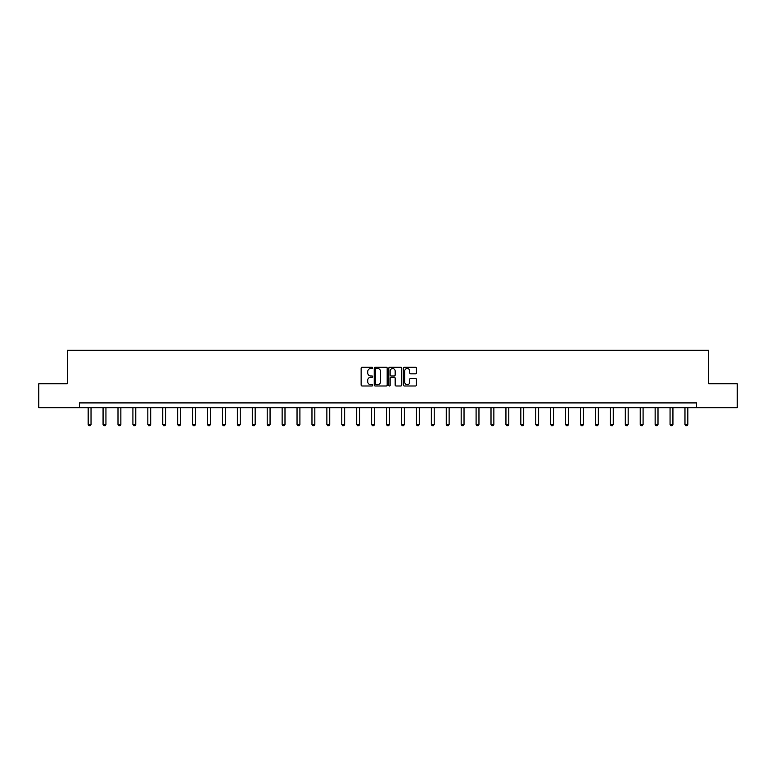 <?xml version="1.0" encoding="UTF-8"?>
<svg xmlns="http://www.w3.org/2000/svg" width="776" height="776" viewBox="0 0 776 776"><rect width="100%" height="100%" fill="white"/><g stroke="black" fill="none" stroke-linecap="round" stroke-linejoin="round"><path stroke-width="1.16" d="M372.693 367.882A0.66 0.66 0 0 0 372.043 367.223L362.062 367.223A0.941 0.941 0 0 0 361.131 368.163L361.131 385.061A0.941 0.941 0 0 0 362.062 385.992L372.043 385.992A0.66 0.66 0 0 0 372.693 385.342A0.66 0.66 0 0 0 372.043 384.683L370.753 384.683A3.007 3.007 0 0 1 367.746 381.676L367.746 380.269A3.007 3.007 0 0 1 370.753 377.262L372.043 377.262A0.66 0.66 0 0 0 372.693 376.612A0.66 0.66 0 0 0 372.043 375.953L370.753 375.953A3.007 3.007 0 0 1 367.746 372.946L367.746 371.539A3.007 3.007 0 0 1 370.753 368.532L372.043 368.532A0.66 0.66 0 0 0 372.693 367.882M415.441 373.838A0.941 0.941 0 0 0 416.373 372.897L416.373 368.163A0.941 0.941 0 0 0 415.441 367.223L404.354 367.223A0.941 0.941 0 0 0 403.423 368.163L403.423 385.061A0.941 0.941 0 0 0 404.354 385.992L415.441 385.992A0.941 0.941 0 0 0 416.373 385.061L416.373 379.328A0.941 0.941 0 0 0 415.441 378.397L410.698 378.397A0.941 0.941 0 0 0 409.757 379.328L409.757 382.17A2.512 2.512 0 0 1 407.245 384.683A2.512 2.512 0 0 1 404.733 382.17L404.733 371.044A2.512 2.512 0 0 1 407.245 368.532A2.512 2.512 0 0 1 409.757 371.044L409.757 372.897A0.941 0.941 0 0 0 410.698 373.838L415.441 373.838M79.453 407.691L38.8 407.691L38.8 383.78L67.299 383.78L67.299 350.306L708.701 350.306L708.701 383.78L737.2 383.78L737.2 407.691L696.547 407.691L696.547 402.909L79.453 402.909L79.453 407.691L696.547 407.691M387.175 368.163A0.941 0.941 0 0 0 386.244 367.223L375.157 367.223A0.941 0.941 0 0 0 374.226 368.163L374.226 385.061A0.941 0.941 0 0 0 375.157 385.992L386.244 385.992A0.941 0.941 0 0 0 387.175 385.061L387.175 368.163M389.756 367.223L400.843 367.223A0.941 0.941 0 0 1 401.774 368.163L401.774 385.061A0.941 0.941 0 0 1 400.843 385.992L396.1 385.992A0.941 0.941 0 0 1 395.159 385.061L395.159 378.203A0.941 0.941 0 0 0 394.218 377.262L391.075 377.262A0.941 0.941 0 0 0 390.134 378.203L390.134 385.342A0.66 0.66 0 0 1 389.474 385.992A0.66 0.66 0 0 1 388.825 385.342L388.825 368.163A0.941 0.941 0 0 1 389.756 367.223M376.195 368.532A0.66 0.66 0 0 0 375.535 369.192L375.535 384.023A0.66 0.66 0 0 0 376.195 384.683L377.553 384.683A3.007 3.007 0 0 0 380.56 381.676L380.56 371.539A3.007 3.007 0 0 0 377.553 368.532L376.195 368.532M395.159 371.093A2.512 2.512 0 0 0 392.646 368.581A2.512 2.512 0 0 0 390.134 371.093L390.134 375.012A0.941 0.941 0 0 0 391.075 375.953L394.218 375.953A0.941 0.941 0 0 0 395.159 375.012L395.159 371.093M88.154 407.691L88.154 424.453L91.025 424.453L91.025 407.691M91.025 424.453L90.307 425.694L88.871 425.694L88.154 424.453M103.072 407.691L103.072 424.453L105.943 424.453L105.943 407.691M105.943 424.453L105.226 425.694L103.79 425.694L103.072 424.453M117.991 407.691L117.991 424.453L120.862 424.453L120.862 407.691M120.862 424.453L120.144 425.694L118.709 425.694L117.991 424.453M132.919 407.691L132.919 424.453L135.781 424.453L135.781 407.691M135.781 424.453L135.063 425.694L133.627 425.694L132.919 424.453M147.838 407.691L147.838 424.453L150.709 424.453L150.709 407.691M150.709 424.453L149.991 425.694L148.555 425.694L147.838 424.453M162.756 407.691L162.756 424.453L165.627 424.453L165.627 407.691M165.627 424.453L164.91 425.694L163.474 425.694L162.756 424.453M177.675 407.691L177.675 424.453L180.546 424.453L180.546 407.691M180.546 424.453L179.828 425.694L178.393 425.694L177.675 424.453M192.594 407.691L192.594 424.453L195.465 424.453L195.465 407.691M195.465 424.453L194.747 425.694L193.311 425.694L192.594 424.453M207.522 407.691L207.522 424.453L210.383 424.453L210.383 407.691M210.383 424.453L209.666 425.694L208.24 425.694L207.522 424.453M222.44 407.691L222.44 424.453L225.312 424.453L225.312 407.691M225.312 424.453L224.594 425.694L223.158 425.694L222.44 424.453M237.359 407.691L237.359 424.453L240.23 424.453L240.23 407.691M240.23 424.453L239.512 425.694L238.077 425.694L237.359 424.453M252.278 407.691L252.278 424.453L255.149 424.453L255.149 407.691M255.149 424.453L254.431 425.694L252.995 425.694L252.278 424.453M267.196 407.691L267.196 424.453L270.067 424.453L270.067 407.691M270.067 424.453L269.35 425.694L267.914 425.694L267.196 424.453M282.125 407.691L282.125 424.453L284.986 424.453L284.986 407.691M284.986 424.453L284.268 425.694L282.842 425.694L282.125 424.453M297.043 407.691L297.043 424.453L299.914 424.453L299.914 407.691M299.914 424.453L299.196 425.694L297.761 425.694L297.043 424.453M311.962 407.691L311.962 424.453L314.833 424.453L314.833 407.691M314.833 424.453L314.115 425.694L312.68 425.694L311.962 424.453M326.88 407.691L326.88 424.453L329.751 424.453L329.751 407.691M329.751 424.453L329.034 425.694L327.598 425.694L326.88 424.453M341.799 407.691L341.799 424.453L344.67 424.453L344.67 407.691M344.67 424.453L343.952 425.694L342.517 425.694L341.799 424.453M356.727 407.691L356.727 424.453L359.589 424.453L359.589 407.691M359.589 424.453L358.881 425.694L357.445 425.694L356.727 424.453M371.646 407.691L371.646 424.453L374.517 424.453L374.517 407.691M374.517 424.453L373.799 425.694L372.364 425.694L371.646 424.453M386.564 407.691L386.564 424.453L389.436 424.453L389.436 407.691M389.436 424.453L388.718 425.694L387.282 425.694L386.564 424.453M401.483 407.691L401.483 424.453L404.354 424.453L404.354 407.691M404.354 424.453L403.636 425.694L402.201 425.694L401.483 424.453M416.411 407.691L416.411 424.453L419.273 424.453L419.273 407.691M419.273 424.453L418.555 425.694L417.119 425.694L416.411 424.453M431.33 407.691L431.33 424.453L434.201 424.453L434.201 407.691M434.201 424.453L433.483 425.694L432.048 425.694L431.33 424.453M446.248 407.691L446.248 424.453L449.12 424.453L449.12 407.691M449.12 424.453L448.402 425.694L446.966 425.694L446.248 424.453M461.167 407.691L461.167 424.453L464.038 424.453L464.038 407.691M464.038 424.453L463.32 425.694L461.885 425.694L461.167 424.453M476.086 407.691L476.086 424.453L478.957 424.453L478.957 407.691M478.957 424.453L478.239 425.694L476.803 425.694L476.086 424.453M491.014 407.691L491.014 424.453L493.875 424.453L493.875 407.691M493.875 424.453L493.158 425.694L491.732 425.694L491.014 424.453M505.933 407.691L505.933 424.453L508.804 424.453L508.804 407.691M508.804 424.453L508.086 425.694L506.65 425.694L505.933 424.453M520.851 407.691L520.851 424.453L523.722 424.453L523.722 407.691M523.722 424.453L523.005 425.694L521.569 425.694L520.851 424.453M535.77 407.691L535.77 424.453L538.641 424.453L538.641 407.691M538.641 424.453L537.923 425.694L536.488 425.694L535.77 424.453M550.688 407.691L550.688 424.453L553.56 424.453L553.56 407.691M553.56 424.453L552.842 425.694L551.406 425.694L550.688 424.453M565.617 407.691L565.617 424.453L568.478 424.453L568.478 407.691M568.478 424.453L567.76 425.694L566.335 425.694L565.617 424.453M580.535 407.691L580.535 424.453L583.407 424.453L583.407 407.691M583.407 424.453L582.689 425.694L581.253 425.694L580.535 424.453M595.454 407.691L595.454 424.453L598.325 424.453L598.325 407.691M598.325 424.453L597.607 425.694L596.172 425.694L595.454 424.453M610.372 407.691L610.372 424.453L613.244 424.453L613.244 407.691M613.244 424.453L612.526 425.694L611.09 425.694L610.372 424.453M625.291 407.691L625.291 424.453L628.162 424.453L628.162 407.691M628.162 424.453L627.444 425.694L626.009 425.694L625.291 424.453M640.219 407.691L640.219 424.453L643.081 424.453L643.081 407.691M643.081 424.453L642.373 425.694L640.937 425.694L640.219 424.453M655.138 407.691L655.138 424.453L658.009 424.453L658.009 407.691M658.009 424.453L657.291 425.694L655.856 425.694L655.138 424.453M670.057 407.691L670.057 424.453L672.928 424.453L672.928 407.691M672.928 424.453L672.21 425.694L670.774 425.694L670.057 424.453M684.975 407.691L684.975 424.453L687.846 424.453L687.846 407.691M687.846 424.453L687.129 425.694L685.693 425.694L684.975 424.453"/></g></svg>
